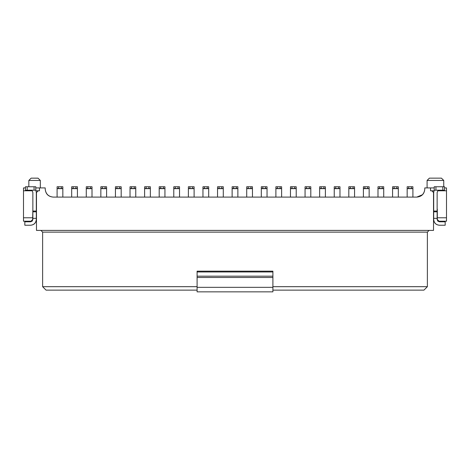 <?xml version="1.0" encoding="UTF-8"?>
<svg xmlns="http://www.w3.org/2000/svg" width="470" height="470" viewBox="0 0 470 470"><rect width="100%" height="100%" fill="white"/><g stroke="black" fill="none" stroke-linecap="round" stroke-linejoin="round"><path stroke-width="0.7" d="M197.1 291.852L197.1 271.178L272.9 271.178L197.1 271.178L197.1 271.96L272.9 271.96L272.9 271.178L272.9 271.96L197.1 271.96L197.1 276.172L272.9 276.172L272.9 271.96L272.9 276.172L197.1 276.178L197.1 277.488L272.9 277.488L272.9 276.172L272.9 277.488L197.1 277.488L197.1 287.34L272.9 287.34L272.9 277.488L272.9 287.34L197.1 287.34L197.1 291.852L272.9 291.852L272.9 287.34L272.9 291.852L197.1 291.852M433.522 230.406L36.478 230.406L433.522 230.406L433.522 192.506L431.801 190.785L430.538 190.785L430.538 187.912L430.538 190.785L433.957 190.785L431.801 190.785L433.522 192.506L433.522 230.406M427.377 232.127L42.623 232.127L42.623 286.682L197.1 286.682L42.623 286.682L42.623 232.127L40.902 230.406L42.623 232.127L427.377 232.127L427.377 286.682L427.377 232.127L429.098 230.406L427.377 232.127M272.9 286.682L427.377 286.682L272.9 286.682M46.066 290.131L42.623 286.682L46.066 290.131L197.1 290.131L46.066 290.131M272.9 290.131L423.934 290.131L427.377 286.682L423.934 290.131L272.9 290.131M424.792 189.058L424.792 187.912L424.792 189.058C424.281 193.91 421.602 196.589 416.755 197.1C421.672 196.654 424.351 193.975 424.792 189.058M45.208 187.912L45.208 189.058C45.649 193.975 48.328 196.654 53.245 197.1C48.398 196.589 45.719 193.91 45.208 189.058L45.208 187.912L35.791 187.912L39.462 187.912L39.462 190.785L39.462 187.912L45.208 187.912M32.859 209.156L32.689 219.496L30.967 221.217L23.5 221.217L30.967 221.217L32.689 219.496L32.689 217.775L23.5 217.775L23.5 221.217L23.5 217.775L32.689 217.775L32.859 209.156M437.312 209.156L437.312 217.775L437.312 209.156M446.5 221.217L439.033 221.217L437.312 219.496L437.312 217.775L437.312 219.496L439.033 221.217L446.5 221.217L446.5 217.775L437.312 217.775L446.5 217.775L446.5 190.785L437.917 190.785L446.5 190.785L446.5 221.217M38.199 190.785L36.043 190.785L38.199 190.785L36.478 192.506L36.478 230.406L36.478 192.506L38.199 190.785L39.462 190.785L38.199 190.785M32.083 190.785L23.5 190.785L23.5 217.775L23.5 187.912L23.5 190.785L32.083 190.785M446.5 187.912L446.5 190.785L446.5 187.912L444.549 187.912L446.5 187.912M434.21 187.912L424.792 187.912L434.21 187.912M25.451 187.912L23.5 187.912L25.451 187.912M416.755 197.1L53.245 197.1L416.755 197.1L422.436 194.745M28.84 186.76L28.84 180.445L28.84 186.76M28.84 180.445L31.138 178.148L28.84 180.445L40.326 180.445L40.326 187.912L40.326 180.445L28.84 180.445L31.138 178.148L38.07 178.189M443.745 186.76L443.745 180.445L427.089 180.445L443.745 180.445L443.745 186.76M427.089 187.912L427.089 180.445L429.386 178.148L441.447 178.148L429.386 178.148L441.447 178.148L443.745 180.445L441.447 178.148M443.745 180.445L427.089 180.445L443.745 180.445M31.138 178.148L38.029 178.148L31.138 178.148M34.58 180.445L30.856 180.445M40.326 180.445L38.029 178.148M45.208 189.058C45.719 193.91 48.398 196.589 53.245 197.1M62.839 188.64L57.093 188.64L57.093 197.1L57.093 186.76L57.093 188.64L62.839 188.64L62.839 197.1L62.839 188.64M62.839 186.76L62.839 188.488L57.093 188.488L58.586 188.488L58.586 186.76L57.093 186.76L62.839 186.76L61.341 186.76L61.341 188.488L62.839 188.488L62.839 186.76M58.586 188.488L61.341 188.488L61.341 186.76L58.586 186.76L58.586 188.488M36.307 192.506L36.307 219.496L36.307 192.506L35.791 190.127L36.307 192.506M30.562 225.236L24.822 225.236L24.822 221.793L30.562 221.793L32.189 221.117L32.859 219.496L32.859 192.506L32.859 211.048L36.307 211.048L32.859 211.048L32.859 211.817L36.307 211.817L32.859 211.817L32.859 218.344L36.307 218.344L32.859 218.344L32.859 219.496L30.562 221.793L24.822 221.793L24.822 225.236L30.562 225.236C34.028 224.871 35.943 222.956 36.307 219.496C35.99 223.009 34.075 224.918 30.562 225.236C34.075 224.918 35.99 223.009 36.307 219.496M32.289 190.984L30.562 190.209L32.289 190.984L32.859 192.506L32.277 190.979M35.791 190.209L25.451 190.209L35.791 190.209L35.791 186.76L35.791 190.209M25.451 186.76L35.791 186.76L34.069 186.76L34.069 190.209L34.069 186.76L27.178 186.76L27.178 190.209L27.178 186.76L25.451 186.76L25.451 190.209L25.451 186.76M433.693 219.496L433.693 192.506L433.693 219.496C434.057 222.956 435.972 224.871 439.438 225.236C435.925 224.918 434.01 223.009 433.693 219.496M437.141 192.506L437.141 219.496L437.141 218.344L433.693 218.344L437.141 218.344L437.141 211.817L433.693 211.817L437.141 211.817L437.141 211.048L433.693 211.048L437.141 211.048L437.141 192.506L437.711 190.984L437.141 192.506M439.438 225.236L445.178 225.236L445.178 221.793L439.438 221.793L437.141 219.496L437.811 221.117L439.438 221.793L445.178 221.793L445.178 225.236L439.438 225.236M434.21 190.127L433.693 192.506L434.21 190.127M433.875 191.073L433.693 192.506M439.438 190.209L437.711 190.984L439.438 190.209M434.21 186.76L444.549 186.76L434.21 186.76L434.21 190.209L434.21 186.76M444.549 190.209L434.21 190.209L435.931 190.209L435.931 186.76L435.931 190.209L442.822 190.209L442.822 186.76L442.822 190.209L444.549 190.209L444.549 186.76L444.549 190.209M77.421 188.64L71.681 188.64L71.681 197.1L71.681 186.76L71.681 188.64L77.421 188.64L77.421 197.1L77.421 188.64M77.421 186.76L77.421 188.488L71.681 188.488L73.173 188.488L73.173 186.76L71.681 186.76L77.421 186.76L75.929 186.76L75.929 188.488L77.421 188.488L77.421 186.76M73.173 188.488L75.929 188.488L75.929 186.76L73.173 186.76L73.173 188.488M92.008 188.64L86.269 188.64L86.269 197.1L86.269 186.76L86.269 188.64L92.008 188.64L92.008 197.1L92.008 188.64M86.269 187.148L86.269 188.488L87.761 188.488L86.269 188.488M92.008 186.76L92.008 188.488L87.761 188.488L87.761 186.76L86.269 186.76L92.008 186.76L90.516 186.76L90.516 188.488L92.008 188.488L92.008 186.76M87.761 188.488L90.516 188.488L90.516 186.76L87.761 186.76L87.761 188.488M106.596 188.64L100.85 188.64L100.85 197.1L100.85 186.76L100.85 188.64L106.596 188.64L106.596 197.1L106.596 188.64M100.85 187.148L100.85 188.488L102.348 188.488L100.85 188.488M106.596 186.76L106.596 188.488L102.348 188.488L102.348 186.76L100.85 186.76L106.596 186.76L105.104 186.76L105.104 188.488L106.596 188.488L106.596 186.76M102.348 188.488L105.104 188.488L105.104 186.76L102.348 186.76L102.348 188.488M121.184 188.64L115.438 188.64L115.438 197.1L115.438 186.76L115.438 188.64L121.184 188.64L121.184 197.1L121.184 188.64M121.184 186.76L121.184 188.488L115.438 188.488L116.93 188.488L116.93 186.76L115.438 186.76L121.184 186.76L119.691 186.76L119.691 188.488L121.184 188.488L121.184 186.76M116.93 188.488L119.691 188.488L119.691 186.76L116.93 186.76L116.93 188.488M135.765 188.64L130.025 188.64L130.025 197.1L130.025 186.76L130.025 188.64L135.765 188.64L135.765 197.1L135.765 188.64M130.025 187.148L130.025 188.488L131.518 188.488L130.025 188.488M135.765 186.76L135.765 188.488L131.518 188.488L131.518 186.76L130.025 186.76L135.765 186.76L134.273 186.76L134.273 188.488L135.765 188.488L135.765 186.76M131.518 188.488L134.273 188.488L134.273 186.76L131.518 186.76L131.518 188.488M150.353 188.64L144.613 188.64L144.613 197.1L144.613 186.76L144.613 188.64L150.353 188.64L150.353 197.1L150.353 188.64M150.353 186.76L150.353 188.488L144.613 188.488L146.105 188.488L146.105 186.76L144.613 186.76L150.353 186.76L148.861 186.76L148.861 188.488L150.353 188.488L150.353 186.76M146.105 188.488L148.861 188.488L148.861 186.76L146.105 186.76L146.105 188.488M164.941 188.64L159.195 188.64L159.195 197.1L159.195 186.76L159.195 188.64L164.941 188.64L164.941 197.1L164.941 188.64M159.195 187.148L159.195 188.488L160.693 188.488L159.195 188.488M164.941 186.76L164.941 188.488L160.693 188.488L160.693 186.76L159.195 186.76L164.941 186.76L163.448 186.76L163.448 188.488L164.941 188.488L164.941 186.76M160.693 188.488L163.448 188.488L163.448 186.76L160.693 186.76L160.693 188.488M179.528 188.64L173.783 188.64L173.783 197.1L173.783 186.76L173.783 188.64L179.528 188.64L179.528 197.1L179.528 188.64M179.528 186.76L179.528 188.488L173.783 188.488L175.275 188.488L175.275 186.76L173.783 186.76L179.528 186.76L178.036 186.76L178.036 188.488L179.528 188.488L179.528 186.76M175.275 188.488L178.036 188.488L178.036 186.76L175.275 186.76L175.275 188.488M194.11 188.64L188.37 188.64L188.37 197.1L188.37 186.76L188.37 188.64L194.11 188.64L194.11 197.1L194.11 188.64M194.11 186.76L194.11 188.488L188.37 188.488L189.862 188.488L189.862 186.76L188.37 186.76L194.11 186.76L192.618 186.76L192.618 188.488L194.11 188.488L194.11 186.76M189.862 188.488L192.618 188.488L192.618 186.76L189.862 186.76L189.862 188.488M208.698 188.64L202.958 188.64L202.958 197.1L202.958 186.76L202.958 188.64L208.698 188.64L208.698 197.1L208.698 188.64M208.698 186.76L208.698 188.488L202.958 188.488L204.45 188.488L204.45 186.76L202.958 186.76L208.698 186.76L207.205 186.76L207.205 188.488L208.698 188.488L208.698 186.76M204.45 188.488L207.205 188.488L207.205 186.76L204.45 186.76L204.45 188.488M223.285 188.64L217.545 188.64L217.545 197.1L217.545 186.76L217.545 188.64L223.285 188.64L223.285 197.1L223.285 188.64M217.545 187.148L217.545 188.488L219.038 188.488L217.545 188.488M223.285 186.76L223.285 188.488L219.038 188.488L219.038 186.76L217.545 186.76L223.285 186.76L221.793 186.76L221.793 188.488L223.285 188.488L223.285 186.76M219.038 188.488L221.793 188.488L221.793 186.76L219.038 186.76L219.038 188.488M237.873 188.64L232.127 188.64L232.127 197.1L232.127 186.76L232.127 188.64L237.873 188.64L237.873 197.1L237.873 188.64M232.127 187.148L232.127 188.488L233.619 188.488L232.127 188.488M237.873 186.76L237.873 188.488L233.619 188.488L233.619 186.76L232.127 186.76L237.873 186.76L236.381 186.76L236.381 188.488L237.873 188.488L237.873 186.76M233.619 188.488L236.381 188.488L236.381 186.76L233.619 186.76L233.619 188.488M252.455 188.64L246.715 188.64L246.715 197.1L246.715 186.76L246.715 188.64L252.455 188.64L252.455 197.1L252.455 188.64M246.715 187.148L246.715 188.488L248.207 188.488L246.715 188.488M252.455 186.76L252.455 188.488L248.207 188.488L248.207 186.76L246.715 186.76L252.455 186.76L250.962 186.76L250.962 188.488L252.455 188.488L252.455 186.76M248.207 188.488L250.962 188.488L250.962 186.76L248.207 186.76L248.207 188.488M267.042 188.64L261.302 188.64L261.302 197.1L261.302 186.76L261.302 188.64L267.042 188.64L267.042 197.1L267.042 188.64M267.042 186.76L267.042 188.488L261.302 188.488L262.795 188.488L262.795 186.76L261.302 186.76L267.042 186.76L265.55 186.76L265.55 188.488L267.042 188.488L267.042 186.76M262.795 188.488L265.55 188.488L265.55 186.76L262.795 186.76L262.795 188.488M281.63 188.64L275.89 188.64L275.89 197.1L275.89 186.76L275.89 188.64L281.63 188.64L281.63 197.1L281.63 188.64M281.63 186.76L281.63 188.488L275.89 188.488L277.382 188.488L277.382 186.76L275.89 186.76L281.63 186.76L280.138 186.76L280.138 188.488L281.63 188.488L281.63 186.76M277.382 188.488L280.138 188.488L280.138 186.76L277.382 186.76L277.382 188.488M296.218 188.64L290.472 188.64L290.472 197.1L290.472 186.76L290.472 188.64L296.218 188.64L296.218 197.1L296.218 188.64M296.218 186.76L296.218 188.488L290.472 188.488L291.964 188.488L291.964 186.76L290.472 186.76L296.218 186.76L294.725 186.76L294.725 188.488L296.218 188.488L296.218 186.76M291.964 188.488L294.725 188.488L294.725 186.76L291.964 186.76L291.964 188.488M310.805 188.64L305.059 188.64L305.059 197.1L305.059 186.76L305.059 188.64L310.805 188.64L310.805 197.1L310.805 188.64M305.059 187.148L305.059 188.488L306.552 188.488L305.059 188.488M310.805 186.76L310.805 188.488L306.552 188.488L306.552 186.76L305.059 186.76L310.805 186.76L309.307 186.76L309.307 188.488L310.805 188.488L310.805 186.76M306.552 188.488L309.307 188.488L309.307 186.76L306.552 186.76L306.552 188.488M325.387 188.64L319.647 188.64L319.647 197.1L319.647 186.76L319.647 188.64L325.387 188.64L325.387 197.1L325.387 188.64M319.647 187.148L319.647 188.488L321.139 188.488L319.647 188.488M325.387 186.76L325.387 188.488L321.139 188.488L321.139 186.76L319.647 186.76L325.387 186.76L323.895 186.76L323.895 188.488L325.387 188.488L325.387 186.76M321.139 188.488L323.895 188.488L323.895 186.76L321.139 186.76L321.139 188.488M339.974 188.64L334.235 188.64L334.235 197.1L334.235 186.76L334.235 188.64L339.974 188.64L339.974 197.1L339.974 188.64M339.974 186.76L339.974 188.488L334.235 188.488L335.727 188.488L335.727 186.76L334.235 186.76L339.974 186.76L338.482 186.76L338.482 188.488L339.974 188.488L339.974 186.76M335.727 188.488L338.482 188.488L338.482 186.76L335.727 186.76L335.727 188.488M354.562 188.64L348.816 188.64L348.816 197.1L348.816 186.76L348.816 188.64L354.562 188.64L354.562 197.1L354.562 188.64M354.562 186.76L354.562 188.488L348.816 188.488L350.309 188.488L350.309 186.76L354.562 186.76L353.07 186.76L353.07 188.488L354.562 188.488L354.562 186.76M350.315 186.76L348.816 186.76L350.309 186.76L350.309 188.488L353.07 188.488L353.07 186.76L350.309 186.76M369.15 188.64L363.404 188.64L363.404 197.1L363.404 186.76L363.404 188.64L369.15 188.64L369.15 197.1L369.15 188.64M369.15 186.76L369.15 188.488L363.404 188.488L364.896 188.488L364.896 186.76L363.404 186.76L369.15 186.76L367.652 186.76L367.652 188.488L369.15 188.488L369.15 186.76M364.896 188.488L367.652 188.488L367.652 186.76L364.896 186.76L364.896 188.488M383.731 188.64L377.992 188.64L377.992 197.1L377.992 186.76L377.992 188.64L383.731 188.64L383.731 197.1L383.731 188.64M377.992 187.148L377.992 188.488L379.484 188.488L377.992 188.488M383.731 186.76L383.731 188.488L379.484 188.488L379.484 186.76L377.992 186.76L383.731 186.76L382.239 186.76L382.239 188.488L383.731 188.488L383.731 186.76M379.484 188.488L382.239 188.488L382.239 186.76L379.484 186.76L379.484 188.488M398.319 188.64L392.579 188.64L392.579 197.1L392.579 186.76L392.579 188.64L398.319 188.64L398.319 197.1L398.319 188.64M392.579 187.148L392.579 188.488L394.072 188.488L392.579 188.488M398.319 186.76L398.319 188.488L394.072 188.488L394.072 186.76L392.579 186.76L398.319 186.76L396.827 186.76L396.827 188.488L398.319 188.488L398.319 186.76M394.072 188.488L396.827 188.488L396.827 186.76L394.072 186.76L394.072 188.488M412.907 188.64L407.161 188.64L407.161 197.1L407.161 186.76L407.161 188.64L412.907 188.64L412.907 197.1L412.907 188.64M407.161 187.148L407.161 188.488L408.659 188.488L407.161 188.488M412.907 186.76L412.907 188.488L408.659 188.488L408.659 186.76L407.161 186.76L412.907 186.76L411.414 186.76L411.414 188.488L412.907 188.488L412.907 186.76M408.659 188.488L411.414 188.488L411.414 186.76L408.659 186.76L408.659 188.488"/></g></svg>
